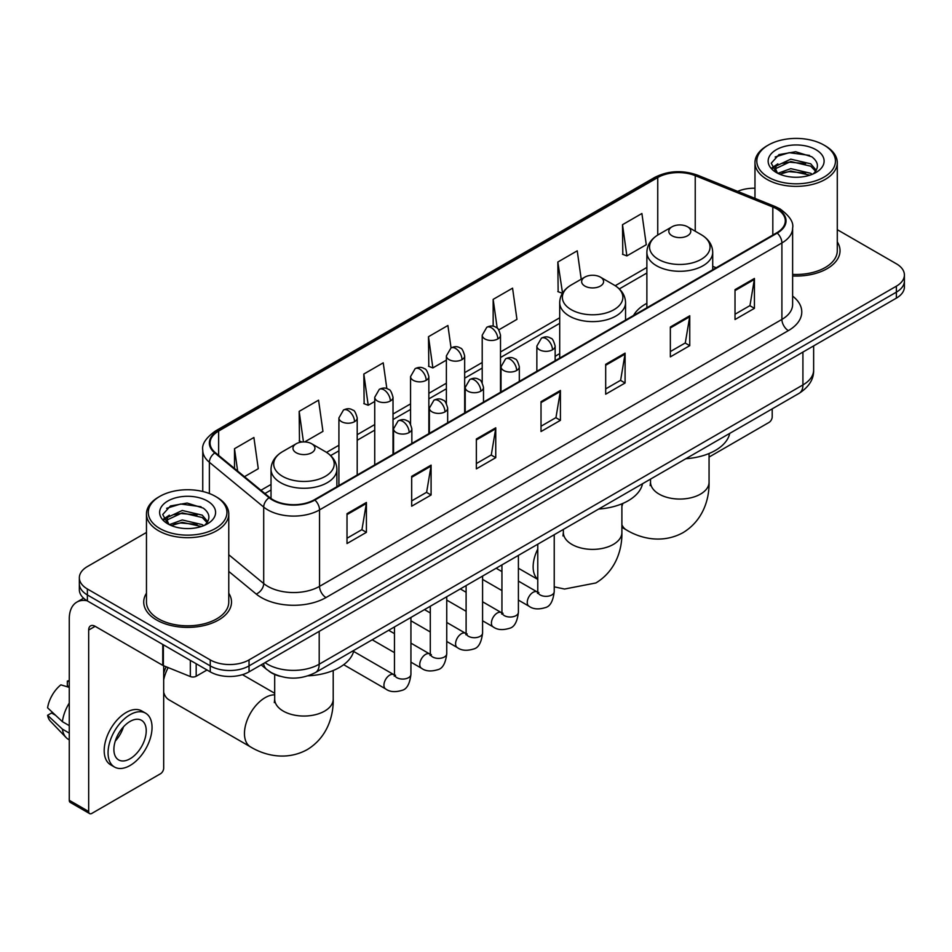 <?xml version="1.0" encoding="UTF-8"?>
<svg xmlns="http://www.w3.org/2000/svg" width="952" height="952" viewBox="0 0 952 952"><rect width="100%" height="100%" fill="white"/><g stroke="black" fill="none" stroke-linecap="round" stroke-linejoin="round"><path stroke-width="1.43" d="M559.705 353.644A48.469 27.989 0 0 0 555.147 356.441M646.872 303.319A48.469 27.989 0 0 0 633.556 315.457M279.936 676.241A27.441 15.839 180 0 1 268.857 671.053M146.465 532.465L87.382 566.571A27.441 15.839 0 0 0 79.349 577.781L79.349 589.728A27.441 15.839 0 0 0 87.382 600.926L210.249 671.862A27.441 15.839 0 0 0 249.043 671.862L896.367 298.131A27.441 15.839 0 0 0 904.4 286.933L904.4 280.959A27.441 15.839 0 0 1 896.367 292.157A27.441 15.839 0 0 0 904.4 280.959L904.4 274.985A27.441 15.839 0 0 0 896.367 263.787L837.284 229.682M79.349 577.781A27.441 15.839 0 0 0 87.382 588.979L210.249 659.914A27.441 15.839 0 0 0 249.043 659.914L249.043 665.888L896.367 292.157L249.043 665.888A27.441 15.839 0 0 1 210.249 665.888A27.441 15.839 0 0 0 249.043 665.888L249.043 671.862M87.382 588.979L87.382 594.952L210.249 665.888L87.382 594.952A27.441 15.839 0 0 1 79.349 583.755A27.441 15.839 0 0 0 87.382 594.952L87.382 600.926M146.465 593.227A43.899 25.347 0 0 0 143.716 602.045A43.899 25.347 0 0 0 156.568 619.966A43.899 25.347 0 0 0 204.418 625.464A43.899 25.347 0 0 0 231.514 602.045A43.899 25.347 0 0 0 228.766 593.227A43.899 25.347 0 0 1 231.514 602.045A43.899 25.347 0 0 1 204.418 625.464A43.899 25.347 0 0 1 156.568 619.966A43.899 25.347 0 0 1 143.716 602.045A43.899 25.347 0 0 1 146.465 593.227M776.725 208.905A29.262 16.898 180 0 1 785.305 220.852A29.262 16.898 180 0 1 776.725 232.8L314.362 499.74A29.262 16.898 180 0 1 269.69 497.491L215.366 452.688A29.262 16.898 180 0 1 210.071 443.001A29.262 16.898 180 0 1 218.639 431.054L657.749 177.536A29.262 16.898 180 0 1 695.234 175.644L772.822 207.012A29.262 16.898 180 0 1 776.725 208.905M777.248 208.607A30 17.314 0 0 0 773.238 206.667L695.65 175.299A30 17.314 0 0 0 657.237 177.239L218.127 430.756A30 17.314 0 0 0 214.771 452.938L269.095 497.729A30 17.314 0 0 0 314.874 500.038L777.248 233.097A30 17.314 0 0 0 777.248 208.607M347.016 513.675L347.016 543.544L366.413 532.335L366.413 502.466L347.016 513.675M347.016 538.237L361.962 529.61L366.341 503.465A7.319 4.224 -120 0 0 366.413 502.466M361.831 529.693L366.413 532.335M411.68 476.333L411.68 506.202L431.089 495.004L431.089 465.135L411.68 476.333M411.68 500.907L426.627 492.279L431.006 466.123A7.319 4.224 -120 0 0 431.089 465.135M426.496 492.351L431.089 495.004M476.357 439.003L476.357 468.872L495.754 457.674L495.754 427.805L476.357 439.003M476.357 463.565L491.291 454.937L495.671 428.793A7.319 4.224 -120 0 0 495.754 427.805M491.161 455.02L495.754 457.674M735.015 289.658L735.015 319.527L754.424 308.329L754.424 278.46L735.015 289.658M735.015 314.231L749.962 305.604L754.341 279.448A7.319 4.224 -120 0 0 754.424 278.46M749.831 305.675L754.424 308.329M670.351 327L670.351 356.869L689.748 345.659L689.748 315.79L670.351 327M670.351 351.562L685.297 342.934L689.676 316.79A7.319 4.224 -120 0 0 689.748 315.79M685.166 343.017L689.748 345.659M605.686 364.33L605.686 394.199L625.083 383.002L625.083 353.132L605.686 364.33M605.686 388.904L620.633 380.276L625.012 354.12A7.319 4.224 -120 0 0 625.083 353.132M620.502 380.348L625.083 383.002M541.022 401.661L541.022 431.53L560.419 420.332L560.419 390.463L541.022 401.661M541.022 426.234L555.956 417.607L560.335 391.462A7.319 4.224 -120 0 0 560.419 390.463M555.825 417.678L560.419 420.332M792.623 275.985A43.899 25.347 0 0 0 840.033 250.721A43.899 25.347 0 0 0 837.284 241.903A43.899 25.347 0 0 1 840.033 250.721A43.899 25.347 0 0 1 792.623 275.985M249.043 659.914L896.367 286.183A27.441 15.839 0 0 0 904.4 274.985M754.972 188.222A27.441 15.839 0 0 0 737.633 191.376M304.664 441.93L322.942 431.375L318.563 400.173L299.166 411.371L299.475 441.062M244.474 476.69L258.278 468.717L253.898 437.503L234.501 448.713L234.501 468.467M498.777 329.868L516.948 319.372L512.569 288.17L493.16 299.368L493.16 326.238M581.22 279.222L577.233 250.828L557.836 262.026L558.146 291.717M622.501 224.696L626.88 255.91L646.277 244.7L641.898 213.498L622.501 224.696L622.81 254.386M386.845 388.606L383.228 362.831L363.831 374.041L364.14 403.731M451.046 347.92L447.904 325.501L428.495 336.699L428.817 366.389M428.495 336.699L432.874 367.912L446.381 360.118M432.874 367.912L428.495 366.27M493.16 299.368L497.206 328.178M557.836 262.026L562.537 293.061M562.215 293.24L557.836 291.598M626.88 255.91L622.501 254.267M363.831 374.041L368.21 405.243L374.731 401.482M368.21 405.243L363.831 403.612M302.046 442.014L299.166 440.943M299.166 411.371L303.45 441.93M234.501 448.713L237.631 471.05M709.062 457.055L768.966 422.462A4.57 2.642 120 0 0 772.203 416.869L772.203 408.86M768.323 177.167A39.329 22.705 0 0 0 823.932 177.167A39.329 22.705 0 0 0 823.932 145.061L825.229 145.811A41.15 23.764 0 0 1 837.284 162.602A41.15 23.764 0 0 1 811.877 184.557A41.15 23.764 0 0 1 767.026 179.404A41.15 23.764 0 0 1 754.972 162.602A41.15 23.764 0 0 1 767.026 145.811L768.323 145.061A39.329 22.705 0 0 0 768.323 177.167M792.623 274.39A41.15 23.764 0 0 0 837.284 250.721L837.284 162.602M777.832 173.335L790.779 168.635L810.747 173.3L812.163 174.359M779.795 174.228L790.779 171.003L809.95 175.168M777.475 173.157L775.463 168.718L776.166 166.005L790.779 159.151L810.747 163.815L816.233 170.301M775.523 171.848L775.463 168.718M775.594 169.896L776.166 168.385L790.779 161.519L810.747 166.195L815.602 171.289M813.032 173.99A20.67 11.936 0 0 0 813.912 173.204C819.184 167.457 818.494 161.995 811.83 156.806L795.658 151.725L778.986 154.617L771.239 163.208L776.261 172.407M815.923 149.69A27.989 16.16 0 0 0 776.404 149.654A27.989 16.16 0 0 0 776.225 172.467A27.989 16.16 0 0 0 776.344 172.538A27.989 16.16 0 0 0 816.043 172.467A27.989 16.16 0 0 0 815.923 149.69M815.674 172.681L817.685 171.3M825.229 145.811L823.932 145.061A39.329 22.705 0 0 0 768.323 145.061M775.154 156.985L789.148 152.677L809.521 155.402M772.453 168.528L776.273 165.815M782.58 163.363L789.148 162.161L805.63 163.577M782.58 172.836L789.148 171.646L805.63 173.062M772.024 167.766L777.855 163.839M672.029 235.751A10.972 6.331 0 0 0 687.558 235.751A10.972 6.331 0 0 0 687.558 226.79L701.184 234.656A30.25 17.457 0 0 1 701.184 259.349A30.25 17.457 0 0 1 658.403 259.349A30.25 17.457 0 0 1 658.403 234.656C650.966 239.083 647.11 244.95 646.872 252.28A32.927 19.004 0 0 0 656.511 265.727A32.927 19.004 0 0 0 692.39 269.844A32.927 19.004 0 0 0 712.715 252.28C712.477 244.95 708.633 239.083 701.184 234.656L687.558 226.79A10.972 6.331 0 0 0 672.029 226.79A10.972 6.331 0 0 0 672.029 235.751M685.845 458.721A50.301 29.036 0 0 0 729.732 433.386M584.861 286.076A10.972 6.331 0 0 0 600.379 286.076A10.972 6.331 0 0 0 600.379 277.115L614.004 284.981A30.25 17.457 0 0 1 614.004 309.674A30.25 17.457 0 0 1 571.236 309.674A30.25 17.457 0 0 1 571.236 284.981C563.786 289.408 559.943 295.287 559.705 302.605A32.927 19.004 0 0 0 569.344 316.052A32.927 19.004 0 0 0 605.222 320.169A32.927 19.004 0 0 0 625.547 302.605C625.297 295.287 621.454 289.408 614.004 284.981L600.379 277.115A10.972 6.331 0 0 0 584.861 277.115A10.972 6.331 0 0 0 584.861 286.076M598.665 509.046A50.301 29.036 0 0 0 642.552 483.711M163.685 673.457A20.123 11.614 -60 0 1 166.172 666.781M168.183 667.59A29.262 16.898 120 0 0 163.685 679.835M163.685 692.259A29.262 16.898 120 0 0 169.04 699.863L250.519 746.903A29.262 16.898 -60 0 1 246.032 723.449A29.262 16.898 -60 0 1 265.144 697.661A29.262 16.898 -60 0 1 274.688 694.841M296.191 452.735A10.972 6.331 0 0 0 311.709 452.735A10.972 6.331 0 0 0 311.709 443.775L325.334 451.641A30.25 17.457 0 0 1 325.334 476.345A30.25 17.457 0 0 1 282.565 476.345A30.25 17.457 0 0 1 282.565 451.641C275.116 456.067 271.272 461.946 271.022 469.276A32.927 19.004 0 0 0 280.673 482.712A32.927 19.004 0 0 0 316.552 486.829A32.927 19.004 0 0 0 336.877 469.276C336.627 461.946 332.783 456.067 325.334 451.641L311.709 443.775A10.972 6.331 0 0 0 296.191 443.775A10.972 6.331 0 0 0 296.191 452.735M308.103 675.825A50.301 29.036 0 0 0 353.882 650.371M196.183 663.734L196.183 676.253L207.012 669.994M87.072 600.748A36.581 21.122 -120 0 0 76.85 602.104A36.581 21.122 -120 0 0 69.27 618.848L69.27 800.299L88.679 811.497L88.679 630.046A9.151 5.284 60 0 1 90.571 625.857A9.151 5.284 60 0 1 95.141 626.309L162.756 665.353L162.756 644.444M88.679 811.497A4.57 2.642 120 0 0 89.619 813.591L70.222 802.393A4.57 2.642 -60 0 1 69.27 800.299M89.619 813.591A4.57 2.642 120 0 0 91.904 813.365L160.448 773.786A4.57 2.642 120 0 0 163.685 768.193L163.685 665.769M196.183 676.253A4.57 2.642 180 0 1 190.329 676.539L163.363 665.65A4.57 2.642 180 0 1 162.756 665.353M130.055 758.78A22.86 13.197 120 0 0 145.001 738.633A22.86 13.197 120 0 0 141.491 720.307A22.86 13.197 120 0 0 130.055 721.438A22.86 13.197 120 0 0 115.121 741.596A22.86 13.197 120 0 0 118.631 759.91A22.86 13.197 120 0 0 130.055 758.78M115.287 741.061A22.86 13.197 120 0 0 123.498 726.84M69.27 681.703L67.33 681.108L67.33 685.702L69.27 686.82M145.608 713.179L141.729 710.942A31.095 17.957 120 0 0 126.176 712.489A31.095 17.957 120 0 0 105.862 739.882A31.095 17.957 120 0 0 110.634 764.801L114.514 767.038A31.095 17.957 120 0 0 130.055 765.503A31.095 17.957 120 0 0 150.368 738.097A31.095 17.957 120 0 0 145.608 713.179A31.095 17.957 120 0 0 130.055 714.726A31.095 17.957 120 0 0 109.742 742.12A31.095 17.957 120 0 0 114.514 767.038M69.27 703.076A30.178 17.422 120 0 0 62.404 721.676L47.6 707.824A23.776 13.733 120 0 1 60.868 684.845L69.27 687.392M69.27 725.638L62.404 721.676M55.609 715.321L51.575 712.988L47.6 715.285L62.404 729.137L69.27 733.111M62.404 729.137A30.178 17.422 120 0 0 66.128 737.574A30.178 17.422 120 0 0 68.413 739.371L69.27 739.859M69.27 680.573A23.776 13.733 120 0 0 67.33 681.108M47.6 715.285A23.776 13.733 120 0 0 50.408 721.211L66.128 737.574M159.805 528.491A39.329 22.705 0 0 0 215.426 528.491A39.329 22.705 0 0 0 215.426 496.385L216.711 497.134A41.15 23.764 0 0 1 228.766 513.925A41.15 23.764 0 0 1 203.359 535.881A41.15 23.764 0 0 1 158.508 530.728A41.15 23.764 0 0 1 146.465 513.925A41.15 23.764 0 0 1 158.508 497.134L159.805 496.385A39.329 22.705 0 0 0 159.805 528.491M146.465 513.925L146.465 602.045A41.15 23.764 0 0 0 158.508 618.848A41.15 23.764 0 0 0 203.359 624A41.15 23.764 0 0 0 228.766 602.045L228.766 513.925M169.313 524.659L182.26 519.959L202.229 524.623L203.645 525.683M171.277 525.552L182.26 522.327L201.431 526.492M168.956 524.481L166.945 520.042L167.647 517.329L182.26 510.474L202.229 515.139L207.715 521.625M167.005 523.172L166.945 520.042M167.076 521.22L167.647 519.709L182.26 512.842L202.229 517.519L207.084 522.612M204.525 525.314A20.67 11.936 0 0 0 205.394 524.528C210.666 518.78 209.975 513.318 203.311 508.13L187.139 503.049L170.468 505.952L162.721 514.532L167.742 523.731M207.405 501.014A27.989 16.16 0 0 0 167.885 500.978A27.989 16.16 0 0 0 167.707 523.79A27.989 16.16 0 0 0 167.826 523.862A27.989 16.16 0 0 0 207.524 523.79A27.989 16.16 0 0 0 207.405 501.014M207.155 524.005L209.166 522.624M216.711 497.134L215.426 496.385A39.329 22.705 0 0 0 159.805 496.385M166.636 508.308L180.642 504.001L201.003 506.726M163.934 519.851L167.754 517.138M174.061 514.687L180.642 513.485L197.112 514.901M174.061 524.159L180.642 522.969L197.112 524.385M163.506 519.09L169.337 515.175M265.025 662.64A36.581 21.122 0 0 0 267.476 664.21A36.581 21.122 0 0 0 319.206 664.21L802.917 384.941A36.581 21.122 0 0 0 813.639 370.007C813.9 379.086 809.069 386.857 799.133 393.319L315.421 672.576A18.29 10.555 60 0 0 319.206 664.21L319.206 631.354M802.917 352.085L802.917 384.941A18.29 10.555 60 0 1 799.133 393.319M263.537 663.496A18.29 12.233 129.5 0 0 266.727 669.446L261.169 664.865M896.367 298.131L896.367 286.183M210.249 671.862L210.249 659.914M792.623 296.108A45.732 26.394 180 0 1 788.375 330.618L326 597.558A9.151 5.284 60 0 1 319.539 586.361L781.901 319.42A36.581 21.122 0 0 0 792.623 304.485L792.623 228.016A36.581 21.122 180 0 1 781.901 242.95A9.151 5.284 -120 0 0 777.248 233.097M326 597.558A45.732 26.394 180 0 1 261.336 597.558A45.732 26.394 180 0 1 256.207 594.036L228.766 571.414M269.095 497.729A9.151 6.117 129.5 0 0 263.704 507.083L263.704 583.54A36.581 21.122 0 0 0 267.798 586.361A36.581 21.122 0 0 0 319.539 586.361L319.539 509.903A36.581 21.122 180 0 1 263.704 507.083L209.369 462.279A36.581 21.122 180 0 1 202.752 450.165L202.752 491.482M792.623 228.016C793.837 222.304 789.636 215.937 780.009 208.893L775.202 206.56A9.151 4.284 112 0 0 773.238 206.667M775.202 206.56L697.614 175.192C682.465 169.837 668.078 170.61 654.476 177.536A9.151 5.284 60 0 1 657.237 177.239M218.127 430.756A9.151 5.284 -120 0 0 215.366 431.042C205.87 437.872 201.669 444.251 202.752 450.165M214.771 452.938A9.151 6.117 129.5 0 0 209.369 462.279L209.369 493.529M697.614 175.192A9.151 4.284 112 0 0 695.65 175.299M314.874 500.038A9.151 5.284 60 0 1 319.539 509.903L781.901 242.95L781.901 319.42A9.151 5.284 60 0 0 788.375 330.618M228.766 554.742L263.704 583.54A9.151 6.117 -50.5 0 1 256.207 594.036M218.639 431.054L218.639 455.389M772.822 207.012L772.822 235.049M695.234 175.644L695.234 231.217M716.19 267.75L712.715 266.346M657.749 177.536L657.749 235.049M646.872 267.452L615.23 285.719M559.705 317.778L500.502 351.954M482.212 362.522L464.671 372.637M446.381 383.204L428.852 393.319M410.562 403.886L393.021 414.013M374.731 424.568L357.202 434.695M338.912 445.25L326.548 452.39M271.022 484.437L260.943 490.268M541.022 402.613L560.335 391.462M605.686 365.282L625.012 354.12M670.351 327.94L689.676 316.79M735.015 290.61L754.341 279.448M476.357 439.943L495.671 428.793M411.68 477.285L431.006 466.123M347.016 514.615L366.341 503.465M709.062 453.509L709.062 482.164A29.262 16.898 180 0 1 700.493 494.112A29.262 16.898 180 0 1 659.105 494.112A29.262 16.898 180 0 1 650.525 482.164L650.145 485.615M709.062 482.164C709.454 499.074 703.028 520.565 683.06 532.632C662.64 543.878 640.827 538.713 626.356 529.907A29.262 16.898 -60 0 1 621.894 524.778M621.894 506.416A29.262 16.898 -60 0 1 622.906 503.406M621.894 503.834L621.894 532.489A29.262 16.898 180 0 1 613.314 544.437A29.262 16.898 180 0 1 571.926 544.437A29.262 16.898 180 0 1 563.358 532.489L562.977 535.94M537.773 579.232A29.262 16.898 -60 0 1 537.773 549.09M333.212 670.505L333.212 699.149A29.262 16.898 180 0 1 324.644 711.096A29.262 16.898 180 0 1 283.256 711.096A29.262 16.898 180 0 1 274.688 699.149L274.307 702.612M552.469 349.8A9.151 5.284 0 0 0 555.147 346.076C553.695 340.78 552.243 338.186 550.803 338.293C548.15 336.425 545.032 336.377 541.426 338.15A9.151 5.284 60 0 1 545.996 338.603A9.151 5.284 -120 0 1 552.469 349.8A9.151 5.284 0 0 1 539.534 349.8A9.151 5.284 0 0 1 536.857 346.076L541.426 338.15M518.4 600.093L528.955 606.186A8.235 4.748 -60 0 1 527.694 599.593A8.235 4.748 -60 0 1 533.06 592.334A8.235 4.748 -60 0 1 533.429 592.144A8.235 4.748 -60 0 1 537.178 591.93L518.4 581.089M538.237 592.763L537.499 593.37L537.773 591.597A8.235 4.748 -0 0 0 540.177 594.952A8.235 4.748 -0 0 0 551.446 595.155A8.235 4.748 -0 0 0 554.231 591.597C553.1 601.152 550.137 606.483 545.353 607.602C538.475 609.697 533.001 609.221 528.955 606.186M516.638 370.495A9.151 5.284 0 0 0 519.316 366.758C517.864 361.462 516.424 358.88 514.972 358.975C512.331 357.107 509.201 357.06 505.595 358.833A9.151 5.284 60 0 1 510.177 359.285A9.151 5.284 -120 0 1 516.638 370.495A9.151 5.284 0 0 1 503.703 370.495A9.151 5.284 0 0 1 501.026 366.758L505.595 358.833M482.581 620.787L493.124 626.868A8.235 4.748 -60 0 1 491.863 620.276A8.235 4.748 -60 0 1 497.242 613.028A8.235 4.748 -60 0 1 497.61 612.826A8.235 4.748 -60 0 1 501.359 612.612L482.581 601.771M502.418 613.445L501.68 614.052L501.942 612.279A8.235 4.748 -0 0 0 504.358 615.635A8.235 4.748 -0 0 0 515.615 615.837A8.235 4.748 -0 0 0 518.4 612.279C517.281 621.834 514.318 627.178 509.522 628.296C502.644 630.379 497.182 629.915 493.124 626.868M480.82 391.177A9.151 5.284 0 0 0 483.497 387.44C482.045 382.157 480.593 379.562 479.153 379.658C476.5 377.789 473.382 377.742 469.776 379.515A9.151 5.284 60 0 1 474.346 379.967A9.151 5.284 -120 0 1 480.82 391.177A9.151 5.284 0 0 1 467.884 391.177A9.151 5.284 0 0 1 465.207 387.44L469.776 379.515M446.75 641.469L457.293 647.55A8.235 4.748 -60 0 1 456.032 640.958A8.235 4.748 -60 0 1 461.411 633.711A8.235 4.748 -60 0 1 461.779 633.508A8.235 4.748 -60 0 1 465.528 633.294L446.75 622.453M466.587 634.127L465.849 634.734L466.111 632.961A8.235 4.748 -0 0 0 468.527 636.317A8.235 4.748 -0 0 0 479.796 636.519A8.235 4.748 -0 0 0 482.581 632.961C481.45 642.517 478.487 647.86 473.703 648.978C466.825 651.073 461.351 650.597 457.293 647.55M444.989 411.859A9.151 5.284 0 0 0 447.666 408.122C446.214 402.839 444.774 400.245 443.323 400.34C440.681 398.471 437.551 398.436 433.945 400.209A9.151 5.284 60 0 1 438.527 400.661A9.151 5.284 -120 0 1 444.989 411.859A9.151 5.284 0 0 1 432.053 411.859A9.151 5.284 0 0 1 429.376 408.122L433.945 400.209M410.931 662.152L421.474 668.233A8.235 4.748 -60 0 1 420.213 661.64A8.235 4.748 -60 0 1 425.592 654.393A8.235 4.748 -60 0 1 425.949 654.191A8.235 4.748 -60 0 1 429.709 653.976L410.931 643.147M430.768 654.809L430.03 655.416L430.292 653.643A8.235 4.748 -0 0 0 432.696 656.999A8.235 4.748 -0 0 0 443.965 657.213A8.235 4.748 -0 0 0 446.75 653.643C445.619 663.199 442.668 668.542 437.872 669.661C430.994 671.755 425.532 671.279 421.474 668.233M409.158 432.541A9.151 5.284 0 0 0 411.847 428.805C410.395 423.521 408.943 420.927 407.504 421.022C404.85 419.166 401.732 419.118 398.126 420.891A9.151 5.284 60 0 1 402.696 421.343A9.151 5.284 -120 0 1 409.158 432.541A9.151 5.284 0 0 1 396.234 432.541A9.151 5.284 0 0 1 393.545 428.805L398.126 420.891M343.684 664.698L385.643 688.927A8.235 4.748 -60 0 1 384.382 682.322A8.235 4.748 -60 0 1 389.761 675.075A8.235 4.748 -60 0 1 390.13 674.873A8.235 4.748 -60 0 1 393.878 674.671L353.632 651.43M394.937 675.492L394.199 676.098L394.461 674.325A8.235 4.748 -0 0 0 396.877 677.681A8.235 4.748 -0 0 0 408.134 677.895A8.235 4.748 -0 0 0 410.931 674.325C409.8 683.881 406.837 689.224 402.041 690.343C395.163 692.437 389.701 691.961 385.643 688.927M497.825 338.936A9.151 5.284 0 0 0 500.502 335.211C499.05 329.916 497.598 327.321 496.159 327.428C493.517 325.56 490.387 325.513 486.781 327.286A9.151 5.284 60 0 1 491.351 327.738A9.151 5.284 -120 0 1 497.825 338.936A9.151 5.284 0 0 1 484.889 338.936A9.151 5.284 0 0 1 482.212 335.211L486.781 327.286M461.994 359.63A9.151 5.284 0 0 0 464.671 355.893C463.219 350.61 461.779 348.015 460.34 348.111C457.686 346.242 454.556 346.195 450.962 347.968A9.151 5.284 60 0 1 455.532 348.42A9.151 5.284 -120 0 1 461.994 359.63A9.151 5.284 0 0 1 449.058 359.63A9.151 5.284 0 0 1 446.381 355.893L450.962 347.968M426.175 380.312A9.151 5.284 0 0 0 428.852 376.575C427.4 371.292 425.949 368.698 424.509 368.793C421.855 366.925 418.737 366.877 415.132 368.65A9.151 5.284 60 0 1 419.701 369.102A9.151 5.284 -120 0 1 426.175 380.312A9.151 5.284 0 0 1 413.239 380.312A9.151 5.284 0 0 1 410.562 376.575L415.132 368.65M390.344 400.994A9.151 5.284 0 0 0 393.021 397.258C391.57 391.974 390.13 389.38 388.678 389.475C386.036 387.607 382.906 387.571 379.301 389.344A9.151 5.284 60 0 1 383.882 389.796A9.151 5.284 -120 0 1 390.344 400.994A9.151 5.284 0 0 1 377.408 400.994A9.151 5.284 0 0 1 374.731 397.258L379.301 389.344M354.525 421.677A9.151 5.284 0 0 0 357.202 417.94C355.75 412.656 354.299 410.062 352.859 410.157C350.205 408.301 347.087 408.253 343.482 410.026A9.151 5.284 60 0 1 348.051 410.479A9.151 5.284 -120 0 1 354.525 421.677A9.151 5.284 0 0 1 341.589 421.677A9.151 5.284 0 0 1 338.912 417.94L343.482 410.026M88.679 630.046L95.141 626.309M163.363 644.79L163.363 665.65M190.329 676.539L190.329 660.355M315.421 672.576C300.701 679.978 285.981 679.978 271.26 672.576L266.727 669.446M813.639 370.007L813.639 345.897M654.476 177.536L215.366 431.042M646.872 273.022L619.324 288.92M559.705 323.347L500.502 357.524M482.212 368.079L464.671 378.206M446.381 388.773L428.852 398.888M410.562 409.455L393.021 419.57M374.731 430.137L357.202 440.264M338.912 450.82L330.642 455.591M271.022 490.006L264.906 493.541M754.972 198.385L754.972 162.602M626.356 529.907L621.894 527.325M712.715 269.749L712.715 252.28M646.872 307.77L646.872 252.28M672.029 226.79L658.403 234.656M650.525 479.106L650.525 482.164M621.894 532.489C622.287 549.411 615.849 570.891 595.892 582.957L564.548 589.038L554.231 586.837M537.773 579.411L518.4 568.237M625.547 320.086L625.547 302.605M559.705 358.095L559.705 302.605M584.861 277.115L571.236 284.981M563.358 529.431L563.358 532.489M333.212 699.149C333.605 716.071 327.179 737.55 307.222 749.617C286.79 760.874 264.977 755.698 250.519 746.903M336.877 486.746L336.877 469.276M271.022 498.503L271.022 469.276M296.191 443.775L282.565 451.641M274.688 693.27L242.462 674.671M274.688 674.468L274.688 699.149M538.856 592.596L537.178 591.93M554.231 534.703L554.231 591.597M555.147 360.725L555.147 346.076M501.942 590.597L482.581 579.411M537.773 544.211L537.773 591.597M536.857 371.292L536.857 346.076M501.942 571.581L496.147 568.237M503.025 613.278L501.359 612.612M518.4 555.385L518.4 612.279M519.316 381.407L519.316 366.758M466.111 611.279L446.75 600.093M501.942 564.893L501.942 612.279M501.026 391.974L501.026 366.758M466.111 592.275L460.316 588.919M467.206 633.961L465.528 633.294M482.581 576.079L482.581 632.961M483.497 402.101L483.497 387.44M430.292 631.961L410.931 620.787M466.111 585.575L466.111 632.961M465.207 412.656L465.207 387.44M430.292 612.957L424.497 609.613M431.375 654.643L429.709 653.976M446.75 596.761L446.75 653.643M447.666 422.783L447.666 408.122M394.461 652.644L372.208 639.792M430.292 606.257L430.292 653.643M429.376 433.338L429.376 408.122M394.461 633.639L388.666 630.295M395.544 675.325L393.878 674.671M410.931 617.443L410.931 674.325M411.847 443.465L411.847 428.805M394.461 626.952L394.461 674.325M393.545 454.021L393.545 428.805M500.502 392.272L500.502 335.211M482.212 382.763L482.212 335.211M464.671 412.966L464.671 355.893M446.381 403.458L446.381 355.893M428.852 433.648L428.852 376.575M410.562 424.14L410.562 376.575M393.021 454.33L393.021 397.258M374.731 464.885L374.731 397.258M357.202 475.012L357.202 417.94M338.912 485.568L338.912 417.94M76.85 602.104L83.597 598.201"/></g></svg>
